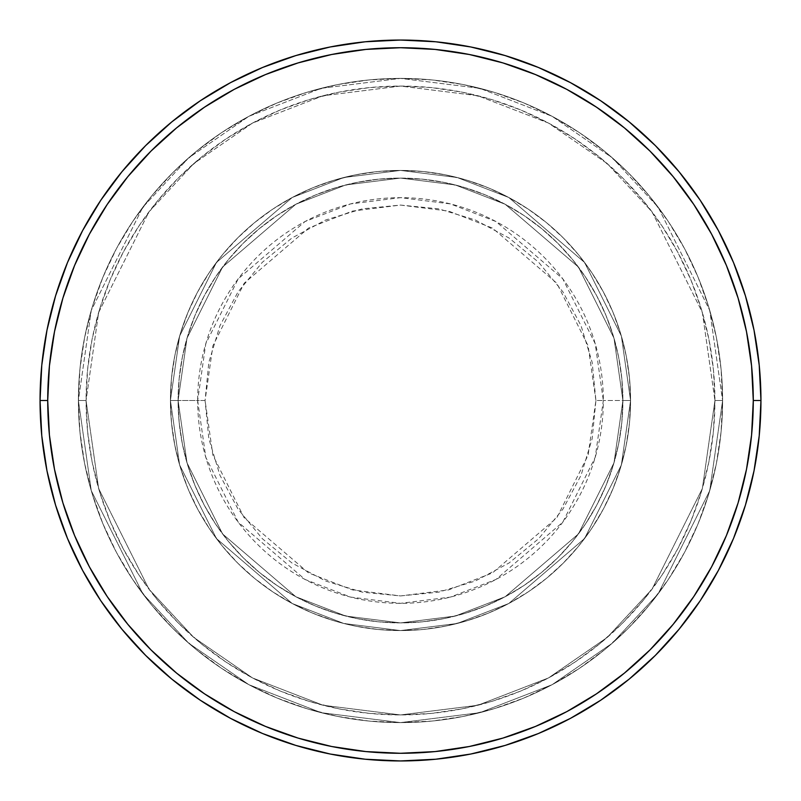 <?xml version="1.0" encoding="UTF-8"?>
<svg xmlns="http://www.w3.org/2000/svg" width="801" height="801" viewBox="0 0 801 801"><rect width="100%" height="100%" fill="white"/><g stroke="black" fill="none" stroke-linecap="round" stroke-linejoin="round"><path stroke-width="0.6" stroke-dasharray="4 3" d="M595.924 400.5L588.104 345.782L556.835 283.244L492.465 228.075L448.6 211.094L400.5 205.076L352.4 211.094L308.535 228.075L244.165 283.244L212.896 345.782L205.076 400.5L197.667 400.5L205.787 343.709L238.237 278.798L305.051 221.537L350.578 203.915L400.5 197.667L450.422 203.915L495.949 221.537L562.763 278.798L595.213 343.709L603.333 400.5L595.924 400.5L592.169 362.372L581.045 325.717L562.983 291.934L538.683 262.317L509.066 238.017L475.283 219.955L438.628 208.831L400.5 205.076L362.372 208.831L325.717 219.955L291.934 238.017L262.317 262.317L238.017 291.934L219.955 325.717L208.831 362.372L205.076 400.5L208.831 438.628L219.955 475.283L238.017 509.066L262.317 538.683L291.934 562.983L325.717 581.045L362.372 592.169L400.5 595.924L438.628 592.169L475.283 581.045L509.066 562.983L538.683 538.683L562.983 509.066L581.045 475.283L592.169 438.628L595.924 400.5L603.333 400.5A202.833 202.833 0 0 0 400.5 197.667A202.833 202.833 0 0 0 197.667 400.5L170.423 400.5L179.624 464.92L216.44 538.542L292.225 603.503L343.869 623.498L400.5 630.577L457.131 623.498L508.775 603.503L584.56 538.542L621.376 464.92L630.577 400.5L622.908 400.5L614.007 462.778L578.422 533.947L505.161 596.735L455.248 616.059L400.5 622.908L345.752 616.059L295.839 596.735L222.578 533.947L186.993 462.778L178.092 400.5L170.423 400.5L178.092 400.5L186.993 462.778L222.578 533.947L295.839 596.735L345.752 616.059L400.5 622.908L455.248 616.059L505.161 596.735L578.422 533.947L614.007 462.778L622.908 400.5L630.577 400.5L621.376 464.92L584.56 538.542L508.775 603.503L457.131 623.498L400.5 630.577L343.869 623.498L292.225 603.503L216.44 538.542L179.624 464.92L170.423 400.5L179.624 464.92L216.44 538.542L292.225 603.503L343.869 623.498L400.5 630.577L457.131 623.498L508.775 603.503L584.56 538.542L621.376 464.92L630.577 400.5L622.908 400.5L614.007 462.778L578.422 533.947L505.161 596.735L455.248 616.059L400.5 622.908L345.752 616.059L295.839 596.735L222.578 533.947L186.993 462.778L178.092 400.5L170.423 400.5L178.092 400.5L186.993 462.778L222.578 533.947L295.839 596.735L345.752 616.059L400.5 622.908L455.248 616.059L505.161 596.735L578.422 533.947L614.007 462.778L622.908 400.5L630.577 400.5L621.376 464.92L584.56 538.542L508.775 603.503L457.131 623.498L400.5 630.577L343.869 623.498L292.225 603.503L216.44 538.542L179.624 464.92L170.423 400.5L179.624 464.92L216.44 538.542L292.225 603.503L343.869 623.498L400.5 630.577L457.131 623.498L508.775 603.503L584.56 538.542L621.376 464.92L630.577 400.5L622.908 400.5L614.007 462.778L578.422 533.947L505.161 596.735L455.248 616.059L400.5 622.908L345.752 616.059L295.839 596.735L222.578 533.947L186.993 462.778L178.092 400.5L170.423 400.5L178.092 400.5L186.993 462.778L222.578 533.947L295.839 596.735L345.752 616.059L400.5 622.908L455.248 616.059L505.161 596.735L578.422 533.947L614.007 462.778L622.908 400.5L630.577 400.5L621.376 464.92L584.56 538.542L508.775 603.503L457.131 623.498L400.5 630.577L343.869 623.498L292.225 603.503L216.44 538.542L179.624 464.92L170.423 400.5A230.077 230.077 0 0 1 400.5 170.423A230.077 230.077 0 0 1 630.577 400.5A230.077 230.077 0 0 0 400.5 170.423A230.077 230.077 0 0 0 170.423 400.5A230.077 230.077 0 0 1 400.5 170.423A230.077 230.077 0 0 1 630.577 400.5A230.077 230.077 0 0 0 400.5 170.423A230.077 230.077 0 0 0 170.423 400.5A230.077 230.077 0 0 1 400.5 170.423A230.077 230.077 0 0 1 630.577 400.5L603.333 400.5L630.577 400.5A230.077 230.077 0 0 0 400.5 170.423A230.077 230.077 0 0 0 170.423 400.5A230.077 230.077 0 0 1 400.5 170.423A230.077 230.077 0 0 1 630.577 400.5A230.077 230.077 0 0 0 400.5 170.423A230.077 230.077 0 0 0 170.423 400.5A230.077 230.077 0 0 1 400.5 170.423A230.077 230.077 0 0 1 630.577 400.5A230.077 230.077 0 0 1 400.5 630.577A230.077 230.077 0 0 1 170.423 400.5A230.077 230.077 0 0 0 400.5 630.577A230.077 230.077 0 0 0 630.577 400.5A230.077 230.077 0 0 1 400.5 630.577A230.077 230.077 0 0 1 170.423 400.5A230.077 230.077 0 0 0 400.5 630.577A230.077 230.077 0 0 0 630.577 400.5A230.077 230.077 0 0 1 400.5 630.577A230.077 230.077 0 0 1 170.423 400.5L197.667 400.5A202.833 202.833 0 0 0 400.5 603.333A202.833 202.833 0 0 0 603.333 400.5L595.213 457.291L562.763 522.202L495.949 579.463L450.422 597.085L400.5 603.333L350.578 597.085L305.051 579.463L238.237 522.202L205.787 457.291L197.667 400.5L205.076 400.5L212.896 455.218L244.165 517.756L308.535 572.925L352.4 589.906L400.5 595.924L448.6 589.906L492.465 572.925L556.835 517.756L588.104 455.218L595.924 400.5M722.602 400.5L714.933 400.5A314.433 314.433 0 0 0 400.5 86.067A314.433 314.433 0 0 0 86.067 400.5L78.398 400.5A322.102 322.102 0 0 1 400.5 78.398A322.102 322.102 0 0 1 722.602 400.5L714.933 400.5L702.357 488.54L652.044 589.166L607.248 637.406L548.465 677.946L477.897 705.26L400.5 714.933L323.103 705.26L252.535 677.946L193.752 637.406L148.956 589.166L98.643 488.54L86.067 400.5L78.398 400.5L91.284 490.693L142.818 593.761L188.706 643.183L248.921 684.705L321.211 712.69L400.5 722.602L479.789 712.69L552.079 684.705L612.294 643.183L658.182 593.761L709.716 490.693L722.602 400.5L709.716 490.693L658.182 593.761L612.294 643.183L552.079 684.705L479.789 712.69L400.5 722.602L321.211 712.69L248.921 684.705L188.706 643.183L142.818 593.761L91.284 490.693L78.398 400.5L86.067 400.5L98.643 488.54L148.956 589.166L193.752 637.406L252.535 677.946L323.103 705.26L400.5 714.933L477.897 705.26L548.465 677.946L607.248 637.406L652.044 589.166L702.357 488.54L714.933 400.5L722.602 400.5A322.102 322.102 0 0 0 400.5 78.398A322.102 322.102 0 0 0 78.398 400.5A322.102 322.102 0 0 1 400.5 78.398A322.102 322.102 0 0 1 722.602 400.5L721.05 368.931L716.414 337.662L708.735 306.993L698.082 277.236L684.575 248.66L668.324 221.547L649.491 196.155L628.264 172.736L604.845 151.509L579.453 132.676L552.34 116.425L523.764 102.918L494.007 92.265L463.338 84.586L432.069 79.95L400.5 78.398L368.931 79.95L337.662 84.586L306.993 92.265L277.236 102.918L248.66 116.425L221.547 132.676L196.155 151.509L172.736 172.736L151.509 196.155L132.676 221.547L116.425 248.66L102.918 277.236L92.265 306.993L84.586 337.662L79.95 368.931L78.398 400.5L79.95 432.069L84.586 463.338L92.265 494.007L102.918 523.764L116.425 552.34L132.676 579.453L151.509 604.845L172.736 628.264L196.155 649.491L221.547 668.324L248.66 684.575L277.236 698.082L306.993 708.735L337.662 716.414L368.931 721.05L400.5 722.602L432.069 721.05L463.338 716.414L494.007 708.735L523.764 698.082L552.34 684.575L579.453 668.324L604.845 649.491L628.264 628.264L649.491 604.845L668.324 579.453L684.575 552.34L698.082 523.764L708.735 494.007L716.414 463.338L721.05 432.069L722.602 400.5A322.102 322.102 0 0 1 400.5 722.602A322.102 322.102 0 0 1 78.398 400.5A322.102 322.102 0 0 0 400.5 722.602A322.102 322.102 0 0 0 722.602 400.5L714.933 400.5L713.421 431.318L708.895 461.847L701.396 491.774L691.003 520.83L677.806 548.725L661.946 575.188L643.563 599.979L622.838 622.838L599.979 643.563L575.188 661.946L548.725 677.806L520.83 691.003L491.774 701.396L461.847 708.895L431.318 713.421L400.5 714.933L369.682 713.421L339.153 708.895L309.226 701.396L280.17 691.003L252.275 677.806L225.812 661.946L201.021 643.563L178.162 622.838L157.437 599.979L139.054 575.188L123.194 548.725L109.997 520.83L99.604 491.774L92.105 461.847L87.579 431.318L86.067 400.5L87.579 369.682L92.105 339.153L99.604 309.226L109.997 280.17L123.194 252.275L139.054 225.812L157.437 201.021L178.162 178.162L201.021 157.437L225.812 139.054L252.275 123.194L280.17 109.997L309.226 99.604L339.153 92.105L369.682 87.579L400.5 86.067L431.318 87.579L461.847 92.105L491.774 99.604L520.83 109.997L548.725 123.194L575.188 139.054L599.979 157.437L622.838 178.162L643.563 201.021L661.946 225.812L677.806 252.275L691.003 280.17L701.396 309.226L708.895 339.153L713.421 369.682L714.933 400.5L702.357 312.46L652.044 211.834L607.248 163.594L548.465 123.054L477.897 95.74L400.5 86.067L323.103 95.74L252.535 123.054L193.752 163.594L148.956 211.834L98.643 312.46L86.067 400.5L78.398 400.5L91.284 310.307L142.818 207.239L188.706 157.817L248.921 116.295L321.211 88.31L400.5 78.398L479.789 88.31L552.079 116.295L612.294 157.817L658.182 207.239L709.716 310.307L722.602 400.5L709.716 310.307L658.182 207.239L612.294 157.817L552.079 116.295L479.789 88.31L400.5 78.398L321.211 88.31L248.921 116.295L188.706 157.817L142.818 207.239L91.284 310.307L78.398 400.5L86.067 400.5L98.643 312.46L148.956 211.834L193.752 163.594L252.535 123.054L323.103 95.74L400.5 86.067L477.897 95.74L548.465 123.054L607.248 163.594L652.044 211.834L702.357 312.46L714.933 400.5L722.602 400.5A322.102 322.102 0 0 1 400.5 722.602A322.102 322.102 0 0 1 78.398 400.5L86.067 400.5A314.433 314.433 0 0 0 400.5 714.933A314.433 314.433 0 0 0 714.933 400.5L722.602 400.5M178.092 400.5A222.408 222.408 0 0 1 400.5 178.092A222.408 222.408 0 0 1 622.908 400.5A222.408 222.408 0 0 0 400.5 178.092A222.408 222.408 0 0 0 178.092 400.5L179.164 422.297L182.368 443.884L187.674 465.061L195.023 485.606L204.355 505.341L215.579 524.064L228.575 541.596L243.234 557.766L259.404 572.425L276.936 585.421L295.659 596.645L315.394 605.977L335.939 613.326L357.116 618.632L378.703 621.836L400.5 622.908L422.297 621.836L443.884 618.632L465.061 613.326L485.606 605.977L505.341 596.645L524.064 585.421L541.596 572.425L557.766 557.766L572.425 541.596L585.421 524.064L596.645 505.341L605.977 485.606L613.326 465.061L618.632 443.884L621.836 422.297L622.908 400.5L621.836 378.703L618.632 357.116L613.326 335.939L605.977 315.394L596.645 295.659L585.421 276.936L572.425 259.404L557.766 243.234L541.596 228.575L524.064 215.579L505.341 204.355L485.606 195.023L465.061 187.674L443.884 182.368L422.297 179.164L400.5 178.092L378.703 179.164L357.116 182.368L335.939 187.674L315.394 195.023L295.659 204.355L276.936 215.579L259.404 228.575L243.234 243.234L228.575 259.404L215.579 276.936L204.355 295.659L195.023 315.394L187.674 335.939L182.368 357.116L179.164 378.703L178.092 400.5A222.408 222.408 0 0 0 400.5 622.908A222.408 222.408 0 0 0 622.908 400.5A222.408 222.408 0 0 1 400.5 622.908A222.408 222.408 0 0 1 178.092 400.5L179.164 378.703L182.368 357.116L187.674 335.939L195.023 315.394L204.355 295.659L215.579 276.936L228.575 259.404L243.234 243.234L259.404 228.575L276.936 215.579L295.659 204.355L315.394 195.023L335.939 187.674L357.116 182.368L378.703 179.164L400.5 178.092L422.297 179.164L443.884 182.368L465.061 187.674L485.606 195.023L505.341 204.355L524.064 215.579L541.596 228.575L557.766 243.234L572.425 259.404L585.421 276.936L596.645 295.659L605.977 315.394L613.326 335.939L618.632 357.116L621.836 378.703L622.908 400.5L621.836 422.297L618.632 443.884L613.326 465.061L605.977 485.606L596.645 505.341L585.421 524.064L572.425 541.596L557.766 557.766L541.596 572.425L524.064 585.421L505.341 596.645L485.606 605.977L465.061 613.326L443.884 618.632L422.297 621.836L400.5 622.908L378.703 621.836L357.116 618.632L335.939 613.326L315.394 605.977L295.659 596.645L276.936 585.421L259.404 572.425L243.234 557.766L228.575 541.596L215.579 524.064L204.355 505.341L195.023 485.606L187.674 465.061L182.368 443.884L179.164 422.297L178.092 400.5L170.423 400.5L171.534 423.048L174.848 445.386L180.335 467.283L187.935 488.55L197.597 508.955L209.201 528.32L222.648 546.462L237.817 563.183L254.538 578.352L272.68 591.799L292.045 603.403L312.45 613.065L333.717 620.665L355.614 626.152L377.952 629.466L400.5 630.577L423.048 629.466L445.386 626.152L467.283 620.665L488.55 613.065L508.955 603.403L528.32 591.799L546.462 578.352L563.183 563.183L578.352 546.462L591.799 528.32L603.403 508.955L613.065 488.55L620.665 467.283L626.152 445.386L629.466 423.048L630.577 400.5L629.466 377.952L626.152 355.614L620.665 333.717L613.065 312.45L603.403 292.045L591.799 272.68L578.352 254.538L563.183 237.817L546.462 222.648L528.32 209.201L508.955 197.597L488.55 187.935L467.283 180.335L445.386 174.848L423.048 171.534L400.5 170.423L377.952 171.534L355.614 174.848L333.717 180.335L312.45 187.935L292.045 197.597L272.68 209.201L254.538 222.648L237.817 237.817L222.648 254.538L209.201 272.68L197.597 292.045L187.935 312.45L180.335 333.717L174.848 355.614L171.534 377.952L170.423 400.5A230.077 230.077 0 0 0 400.5 630.577A230.077 230.077 0 0 0 630.577 400.5A230.077 230.077 0 0 1 400.5 630.577A230.077 230.077 0 0 1 170.423 400.5A230.077 230.077 0 0 0 400.5 630.577A230.077 230.077 0 0 0 630.577 400.5A230.077 230.077 0 0 1 400.5 630.577A230.077 230.077 0 0 1 170.423 400.5L179.624 336.08L216.44 262.458L292.225 197.497L343.869 177.502L400.5 170.423L457.131 177.502L508.775 197.497L584.56 262.458L621.376 336.08L630.577 400.5L622.908 400.5L614.007 338.222L578.422 267.053L505.161 204.265L455.248 184.941L400.5 178.092L345.752 184.941L295.839 204.265L222.578 267.053L186.993 338.222L178.092 400.5L186.993 338.222L222.578 267.053L295.839 204.265L345.752 184.941L400.5 178.092L455.248 184.941L505.161 204.265L578.422 267.053L614.007 338.222L622.908 400.5L630.577 400.5L621.376 336.08L584.56 262.458L508.775 197.497L457.131 177.502L400.5 170.423L343.869 177.502L292.225 197.497L216.44 262.458L179.624 336.08L170.423 400.5L178.092 400.5L170.423 400.5L179.624 336.08L216.44 262.458L292.225 197.497L343.869 177.502L400.5 170.423L457.131 177.502L508.775 197.497L584.56 262.458L621.376 336.08L630.577 400.5L622.908 400.5L614.007 338.222L578.422 267.053L505.161 204.265L455.248 184.941L400.5 178.092L345.752 184.941L295.839 204.265L222.578 267.053L186.993 338.222L178.092 400.5L186.993 338.222L222.578 267.053L295.839 204.265L345.752 184.941L400.5 178.092L455.248 184.941L505.161 204.265L578.422 267.053L614.007 338.222L622.908 400.5L630.577 400.5L621.376 336.08L584.56 262.458L508.775 197.497L457.131 177.502L400.5 170.423L343.869 177.502L292.225 197.497L216.44 262.458L179.624 336.08L170.423 400.5L178.092 400.5L170.423 400.5L179.624 336.08L216.44 262.458L292.225 197.497L343.869 177.502L400.5 170.423L457.131 177.502L508.775 197.497L584.56 262.458L621.376 336.08L630.577 400.5L622.908 400.5L614.007 338.222L578.422 267.053L505.161 204.265L455.248 184.941L400.5 178.092L345.752 184.941L295.839 204.265L222.578 267.053L186.993 338.222L178.092 400.5L186.993 338.222L222.578 267.053L295.839 204.265L345.752 184.941L400.5 178.092L455.248 184.941L505.161 204.265L578.422 267.053L614.007 338.222L622.908 400.5L630.577 400.5L621.376 336.08L584.56 262.458L508.775 197.497L457.131 177.502L400.5 170.423L343.869 177.502L292.225 197.497L216.44 262.458L179.624 336.08L170.423 400.5L178.092 400.5M760.95 400.5A360.45 360.45 0 0 0 400.5 40.05A360.45 360.45 0 0 0 40.05 400.5A360.45 360.45 0 0 0 400.5 760.95A360.45 360.45 0 0 0 760.95 400.5"/><path stroke-width="1.2" d="M40.05 400.5L47.72 400.5A352.78 352.78 0 0 1 400.5 47.72A352.78 352.78 0 0 1 753.28 400.5L760.95 400.5A360.45 360.45 0 0 0 400.5 40.05A360.45 360.45 0 0 0 40.05 400.5A360.45 360.45 0 0 1 400.5 40.05A360.45 360.45 0 0 1 760.95 400.5A360.45 360.45 0 0 1 400.5 760.95A360.45 360.45 0 0 1 40.05 400.5L41.782 365.166L46.979 330.182L55.569 295.869L67.484 262.558L82.613 230.588L100.796 200.24L121.872 171.835L145.622 145.622L171.835 121.872L200.24 100.796L230.588 82.613L262.558 67.484L295.869 55.569L330.182 46.979L365.166 41.782L400.5 40.05L435.834 41.782L470.818 46.979L505.131 55.569L538.442 67.484L570.412 82.613L600.76 100.796L629.165 121.872L655.378 145.622L679.128 171.835L700.204 200.24L718.387 230.588L733.516 262.558L745.431 295.869L754.021 330.182L759.218 365.166L760.95 400.5L759.218 435.834L754.021 470.818L745.431 505.131L733.516 538.442L718.387 570.412L700.204 600.76L679.128 629.165L655.378 655.378L629.165 679.128L600.76 700.204L570.412 718.387L538.442 733.516L505.131 745.431L470.818 754.021L435.834 759.218L400.5 760.95L365.166 759.218L330.182 754.021L295.869 745.431L262.558 733.516L230.588 718.387L200.24 700.204L171.835 679.128L145.622 655.378L121.872 629.165L100.796 600.76L82.613 570.412L67.484 538.442L55.569 505.131L46.979 470.818L41.782 435.834L40.05 400.5A360.45 360.45 0 0 0 400.5 760.95A360.45 360.45 0 0 0 760.95 400.5L753.28 400.5L751.578 365.917L746.502 331.674L738.091 298.092L726.427 265.501L711.628 234.202L693.826 204.505L673.2 176.701L649.951 151.049L624.299 127.8L596.495 107.174L566.798 89.372L535.499 74.573L502.908 62.909L469.326 54.498L435.083 49.422L400.5 47.72L365.917 49.422L331.674 54.498L298.092 62.909L265.501 74.573L234.202 89.372L204.505 107.174L176.701 127.8L151.049 151.049L127.8 176.701L107.174 204.505L89.372 234.202L74.573 265.501L62.909 298.092L54.498 331.674L49.422 365.917L47.72 400.5L49.422 435.083L54.498 469.326L62.909 502.908L74.573 535.499L89.372 566.798L107.174 596.495L127.8 624.299L151.049 649.951L176.701 673.2L204.505 693.826L234.202 711.628L265.501 726.427L298.092 738.091L331.674 746.502L365.917 751.578L400.5 753.28L435.083 751.578L469.326 746.502L502.908 738.091L535.499 726.427L566.798 711.628L596.495 693.826L624.299 673.2L649.951 649.951L673.2 624.299L693.826 596.495L711.628 566.798L726.427 535.499L738.091 502.908L746.502 469.326L751.578 435.083L753.28 400.5A352.78 352.78 0 0 1 400.5 753.28A352.78 352.78 0 0 1 47.72 400.5L40.05 400.5"/></g></svg>
